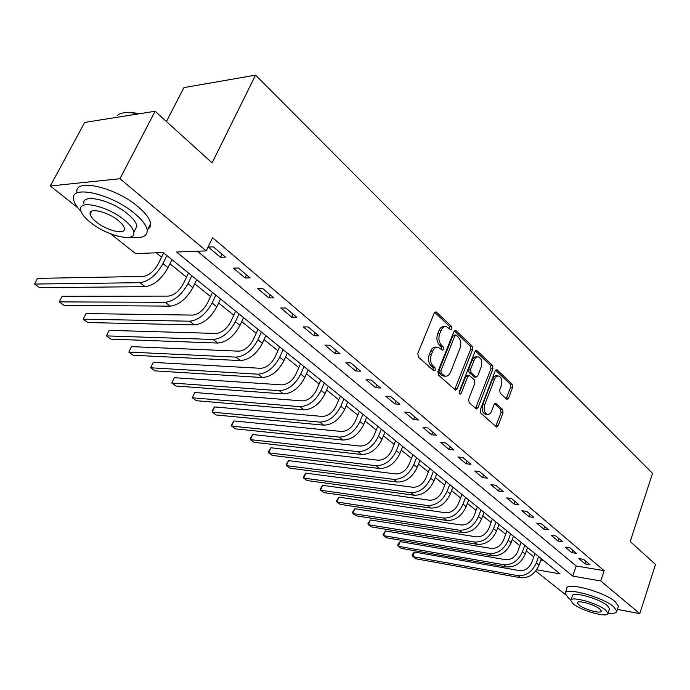 <?xml version="1.0" encoding="UTF-8"?>
<svg xmlns="http://www.w3.org/2000/svg" width="690" height="690" viewBox="0 0 690 690"><rect width="100%" height="100%" fill="white"/><g stroke="black" fill="none" stroke-linecap="round" stroke-linejoin="round"><path stroke-width="1.03" d="M451.89 328.88L451.536 326.422L436.606 312.19L435.942 311.828L434.277 313.044L417.821 353.392L418.364 356.98L433.725 370.797L435.356 370.125L434.993 367.658L433.027 365.881C430.431 362.94 429.861 359.154 431.345 354.539L432.699 351.184C434.036 348.191 435.847 346.854 438.141 347.165L442.497 350.253L443.67 349.382L443.316 346.915L441.376 345.121C438.805 342.145 438.254 338.376 439.72 333.805L441.057 330.484C442.359 327.578 444.118 326.267 446.352 326.568L450.743 329.734L451.89 328.88M449.802 329.018L449.535 326.387L434.735 312.294M433.208 370.323L432.992 367.554L431.026 365.786L433.027 365.881M441.557 349.554L441.307 346.846L439.375 345.052L441.376 345.121M506.495 399.105L507.003 399.381L508.539 398.156L512.558 387.478L512.109 384.201L497.283 370.056L496.74 369.754L495.196 370.97L480.318 409.757L480.801 413.12L496.524 427.084L498.12 425.816L503.045 412.732L502.596 409.437L495.679 403.262L494.1 404.513L491.625 411.033C490.573 413.534 489.141 414.664 487.338 414.423C484.311 412.887 483.44 409.662 484.708 404.737L494.885 378.31L496.593 376.369L498.611 375.955C501.639 377.49 502.527 380.725 501.276 385.641L499.681 389.85L500.138 393.162L506.495 399.105M77.936 207.906L50.292 185.981L84.698 122.415L155.112 111.263L212.097 162.866L255.55 75.141L652.55 473.349L630.194 541.503L655.5 564.42L639.794 613.643L617.377 609.382M155.112 111.263L119.957 178.719L206.232 250.893L176.554 252.031L572.752 576.081L600.731 580.963L639.794 613.643M197.426 251.229L576.193 565.99L604.147 570.682L212.615 237.714L206.232 250.893M604.147 570.682L600.731 580.963M472.598 349.485L472.115 346.052L456.125 330.803L455.504 330.458L453.873 331.674L437.934 371.531L438.452 375.05L455.46 390.135L457.142 388.858L472.598 349.485L470.606 349.416L470.123 345.983L454.313 330.941M477.101 350.805L492.488 365.484L492.953 368.839L478.023 407.687L476.385 408.963L469.14 402.641L468.657 399.243L474.849 383.278L474.366 379.88L469.338 375.446L467.708 376.697L461.179 393.395L460.006 394.283L459.273 391.679L474.927 351.702L476.514 350.477L477.101 350.805L475.574 350.753M208.354 247.063L220.489 257.275L225.475 257.111L213.339 246.865L208.354 247.063M233.401 268.125L245.097 277.958L250.082 277.88L238.386 268.005L233.401 268.125M257.534 288.42L268.807 297.899L273.801 297.899L262.519 288.377L257.534 288.42M280.804 307.981L291.68 317.133L296.666 317.202L285.798 308.025L280.804 307.981M303.255 326.862L313.76 335.694L318.745 335.832L308.24 326.974L303.255 326.862M324.938 345.095L335.081 353.616L340.058 353.823L329.915 345.267L324.938 345.095M345.88 362.699L355.686 370.944L360.654 371.203L350.856 362.94L345.88 362.699M366.131 379.724L375.61 387.694L380.561 388.013L371.091 380.018L366.131 379.724M385.71 396.189L394.878 403.9L399.821 404.271L390.652 396.534L385.71 396.189M404.659 412.12L413.543 419.589L418.468 420.003L409.593 412.517L404.659 412.12M423.005 427.55L431.604 434.778L436.511 435.243L427.921 427.99L423.005 427.55M440.781 442.497L449.112 449.5L454.003 450.009L445.68 442.98L440.781 442.497M458.005 456.978L466.086 463.775L470.959 464.318L462.886 457.505L458.005 456.978M474.711 471.02L482.552 477.618L487.399 478.196L479.567 471.589L474.711 471.02M490.918 484.647L498.525 491.047L503.355 491.659L495.756 485.243L490.918 484.647M506.65 497.878L514.033 504.088L518.837 504.726L511.463 498.508L506.65 497.878M521.916 510.712L529.092 516.75L533.879 517.422L526.712 511.376L521.916 510.712M536.751 523.192L543.729 529.049L548.49 529.756L541.529 523.883L536.751 523.192M551.172 535.311L557.951 541.012L562.686 541.736L555.916 536.027L551.172 535.311M565.188 547.101L571.777 552.638L576.495 553.397L569.914 547.843L565.188 547.101M578.824 558.564L585.232 563.954L589.924 564.731L583.524 559.331L578.824 558.564M156.276 252.807L161.633 257.12M169.93 263.804L186.533 277.182M194.709 283.771L210.562 296.536M218.626 303.031L233.772 315.227M241.707 321.626L256.188 333.287M264.02 339.592L277.863 350.744M285.582 356.963L298.822 367.632M306.438 373.764L319.116 383.976M326.629 390.031L338.764 399.803M346.173 405.772L357.8 415.139M365.113 421.029L376.248 429.999M383.468 435.813L394.145 444.412M401.27 450.156L411.499 458.402M418.537 464.068L428.352 471.977M435.295 477.566L444.714 485.156M451.57 490.676L460.609 497.964M467.389 503.415L476.066 510.402M482.75 515.792L491.082 522.502M497.697 527.833L505.692 534.276M512.23 539.537L519.915 545.73M526.366 550.931L533.75 556.873M540.813 560.056L543.548 560.513M255.55 75.141L183.928 87.613L166.437 121.518M50.292 185.981L119.957 178.719M565.36 594.556L535.725 571.044M536.656 569.785L560.03 573.864L163.194 252.54L135.533 253.592L110.65 233.858M576.193 565.99L572.752 576.081M220.489 257.275L221.982 254.162M245.097 277.958L246.537 274.887M268.807 297.899L270.204 294.863M291.68 317.133L293.026 314.131M313.76 335.694L315.063 332.727M335.081 353.616L336.349 350.693M355.686 370.944L356.911 368.046M375.61 387.694L376.8 384.839M394.878 403.9L396.034 401.071M413.543 419.589L414.664 416.795M431.604 434.778L432.699 432.018M449.112 449.5L450.173 446.775M466.086 463.775L467.121 461.075M482.552 477.618L483.552 474.944M498.525 491.047L499.5 488.408M514.033 504.088L514.982 501.475M529.092 516.75L530.015 514.171M543.729 529.049L544.626 526.496M557.951 541.012L558.831 538.485M571.777 552.638L572.64 550.146M585.232 563.954L586.069 561.479M445.119 326.543L444.351 326.525C442.118 326.232 440.349 327.534 439.056 330.441L441.057 330.484M439.375 345.052C436.805 342.085 436.253 338.316 437.71 333.762L439.056 330.441M436.951 347.122L436.14 347.096C433.846 346.785 432.035 348.122 430.698 351.106L432.699 351.184M431.026 365.786C428.421 362.845 427.86 359.076 429.335 354.462L430.698 351.106M454.624 389.591L470.606 349.416M456.418 335.297L454.839 335.918L440.893 370.858L441.255 373.316L445.162 376.145C447.456 376.455 449.259 375.101 450.579 372.082L459.997 348.312C461.42 343.836 460.886 340.127 458.402 337.186L456.418 335.297M455.728 335.055L453.986 335.012L452.838 335.866L454.839 335.918M444.231 376.093L441.298 375.05L439.254 373.212L438.892 370.754L452.838 335.866M475.35 350.969L490.504 365.389L492.488 365.484M475.531 408.385L490.97 368.745L490.504 365.389M469.019 375.429L467.346 375.343L465.716 376.593L459.186 393.265L461.179 393.395M481.215 366.873C482.508 361.845 481.568 358.533 478.394 356.946C476.609 356.704 475.186 357.8 474.142 360.214L470.606 369.279L471.089 372.704L476.1 377.137L477.713 375.895L481.215 366.873M477.532 356.911L476.402 356.859C474.616 356.627 473.202 357.722 472.158 360.137L474.142 360.214M474.427 377.051L469.096 372.6L468.614 369.185L472.158 360.137M497.835 375.921L495.618 375.852L493.988 376.757L492.496 379.121L494.471 379.233M486.062 414.319L485.355 414.267C482.336 412.732 481.456 409.506 482.733 404.59L492.496 379.121M495.653 426.48L501.078 412.577L500.621 409.291L494.566 403.719M506.141 398.777L510.583 387.366L510.143 384.089L495.601 370.245M163.703 252.954L158.355 263.735C154.017 271.343 148.919 275.577 143.054 276.44L37.519 278.372L34.5 284.064L139.932 282.693C148.747 281.434 156.414 275.069 162.952 263.597L166.928 255.567M34.5 284.064L39.511 287.678L145.064 286.669C153.879 285.444 161.529 279.105 168.024 267.668L171.983 259.656M188.534 273.059L183.359 283.711C179.15 291.214 174.104 295.355 168.239 296.113L62.169 296.269L59.237 301.892L165.221 302.289C174.035 301.185 181.625 294.975 187.973 283.659L191.82 275.715M59.237 301.892L64.092 305.394L170.171 306.127C178.986 305.049 186.55 298.873 192.872 287.583L196.693 279.666M212.503 292.465L207.492 302.988C203.395 310.397 198.41 314.433 192.545 315.097L86.026 313.588L83.188 319.16L189.621 321.204C198.435 320.246 205.939 314.174 212.115 303.014L215.841 295.165M86.026 313.588L83.188 319.16L87.88 322.541L194.39 324.912C203.214 323.972 210.7 317.935 216.841 306.8L220.541 298.977M235.644 311.207L230.796 321.609C226.803 328.914 221.878 332.865 216.005 333.434L109.141 330.363L106.381 335.875L213.175 339.471C221.999 338.643 229.408 332.718 235.419 321.695L239.025 313.941M109.141 330.363L106.381 335.875L110.935 339.152L217.79 343.051C226.613 342.24 234.005 336.349 239.982 325.352L243.57 317.624M258.008 329.311L253.308 339.592C249.418 346.811 244.545 350.667 238.688 351.158L131.54 346.63L128.858 352.072L235.937 357.118C244.752 356.411 252.083 350.623 257.931 339.739L261.424 332.08M131.54 346.63L128.858 352.072L133.274 355.255L240.396 360.577C249.211 359.895 256.525 354.125 262.347 343.275L265.814 335.633M124.062 112.781C128.073 112.039 133.049 112.384 139.001 113.816M138.06 113.962C128.28 111.737 121.397 112.203 117.412 115.359M130.263 237.041C141.674 238.757 147.332 236.541 147.237 230.408C146.608 225.647 142.382 219.998 134.567 213.452C111.651 193.787 69.983 184.411 73.519 199.238C74.028 202.731 76.53 206.758 81.006 211.33M147.686 229.511L150.032 227.122L150.593 223.758C149.989 218.963 145.797 213.279 138.017 206.707C115.204 186.964 73.571 177.701 77.021 192.657M83.87 203.792C81.429 193.157 111.219 199.893 127.702 213.952C133.386 218.678 136.456 222.766 136.939 226.225L134.835 230.357M124.528 220.153C107.968 206.138 78.16 199.324 80.652 209.881C81.282 213.495 84.568 217.686 90.519 222.456C106.993 235.989 135.766 242.742 133.826 232.357C133.325 228.925 130.229 224.854 124.528 220.153M96.419 222.051C107.045 230.831 125.701 235.187 124.381 228.476C124.053 226.242 122.035 223.612 118.326 220.567C107.666 211.597 88.579 207.216 90.123 213.995C90.511 216.298 92.615 218.989 96.419 222.051M608.028 613.212C613.608 613.755 616.532 613.065 616.808 611.15L613.652 606.726C602.344 596.764 563.885 586.483 565.162 593.573L568.646 598.23L571.01 599.929M618.171 606.95L618.43 606.165L615.29 601.706C604.017 591.692 565.584 581.506 566.835 588.665L565.455 592.701M570.992 599.981L572.321 596.057C571.467 590.968 599.041 598.359 607.2 605.501L609.503 608.709L609.313 609.279M605.682 610.115C597.505 603 569.914 595.556 570.785 600.593L573.269 603.897C581.515 610.874 608.52 618.266 608.002 613.298L605.682 610.115M578.945 604.983C584.249 609.494 601.715 614.264 601.335 611.055L599.826 608.985C594.547 604.423 576.831 599.627 577.357 602.87L578.945 604.983M279.623 346.82L275.069 356.98C271.282 364.104 266.461 367.873 260.604 368.288L153.258 362.388L150.653 367.779L257.948 374.178C266.745 373.592 273.999 367.925 279.692 357.187L283.081 349.614M153.258 362.388L150.653 367.779L154.931 370.866L262.26 377.525C271.058 376.956 278.294 371.315 283.961 360.603L287.325 353.056M300.538 363.751L296.113 373.79C292.431 380.828 287.661 384.511 281.813 384.856L174.329 377.689L171.793 383.019L279.234 390.678C288.023 390.204 295.191 384.658 300.737 374.058L304.023 366.571M174.329 377.689L171.793 383.019L175.941 386.012L283.409 393.912C292.189 393.455 299.339 387.944 304.868 377.37L308.137 369.9M320.781 380.138L316.486 390.066C312.889 397.017 308.171 400.623 302.341 400.89L194.778 392.524L192.312 397.802L299.839 406.652C308.603 406.272 315.692 400.856 321.1 390.385L324.291 382.985M194.778 392.524L192.312 397.802L196.339 400.709L303.876 409.782C312.639 409.429 319.712 404.03 325.102 393.585L328.268 386.202M340.377 396.008L336.203 405.824C332.701 412.689 328.035 416.217 322.221 416.424L214.625 406.936L212.227 412.163L319.789 422.116C328.526 421.84 335.538 416.527 340.817 406.186L343.922 398.88M214.625 406.936L213.089 409.17L212.227 412.163L216.143 414.983L323.696 425.152C332.442 424.893 339.437 419.606 344.69 409.291L347.769 401.994M359.369 411.387L355.315 421.09C351.891 427.869 347.277 431.328 341.481 431.474L233.91 420.935L231.573 426.101L339.109 437.098C347.829 436.917 354.772 431.716 359.921 421.504L362.931 414.267M233.91 420.935L231.417 425.169L231.573 426.101L235.376 428.844L342.904 440.039C351.624 439.875 358.541 434.691 363.665 424.505L366.666 417.295M377.775 426.291L373.833 435.882C370.495 442.583 365.933 445.973 360.146 446.059L252.644 434.536L250.367 439.651L357.851 451.622C366.537 451.519 373.402 446.43 378.43 436.339L381.354 429.189M252.644 434.536L250.168 438.693L250.367 439.651L254.067 442.316L361.526 454.477C370.211 454.391 377.059 449.319 382.062 439.254L384.977 432.121M395.629 440.746L391.791 450.234C388.53 456.849 384.02 460.17 378.258 460.204L270.86 447.758L268.643 452.821L376.015 465.707C384.675 465.69 391.463 460.696 396.379 450.725L399.225 443.661M270.86 447.758L268.393 451.846L268.643 452.821L272.24 455.409L379.586 468.476C388.237 468.467 395.008 463.499 399.898 453.554L402.736 446.499M412.948 454.77L409.213 464.154C406.031 470.692 401.563 473.952 395.819 473.935L288.575 460.618L286.41 465.629L393.645 479.369C402.27 479.429 408.989 474.53 413.784 464.68L416.562 457.694M288.575 460.618L286.117 464.629L286.41 465.629L289.912 468.148L397.104 482.06C405.729 482.129 412.43 477.247 417.209 467.423L419.96 460.446M429.758 468.381L426.127 477.661C423.013 484.121 418.597 487.321 412.879 487.252L305.817 473.133L303.704 478.092L410.757 492.634C419.348 492.764 425.989 487.959 430.681 478.23L433.38 471.313M305.817 473.133L303.359 477.066L303.704 478.092L307.102 480.542L414.121 495.239C422.703 495.386 429.335 490.599 434.001 480.887L436.684 473.995M446.085 481.603L442.549 490.78C439.504 497.171 435.131 500.31 429.439 500.198L322.584 485.303L320.531 490.219L427.369 505.52C435.933 505.71 442.506 501 447.094 491.384L449.716 484.544M322.584 485.303L320.143 489.175L320.531 490.219L323.834 492.6L430.638 508.047C439.185 508.254 445.749 503.562 450.311 493.962L452.925 487.14M461.946 494.445L458.496 503.527C455.521 509.841 451.191 512.92 445.524 512.765L338.919 497.162L336.91 502.027L443.515 518.035C452.036 518.293 458.54 513.662 463.025 504.157L465.586 497.395M338.919 497.162L336.487 500.966L336.91 502.027L340.136 504.347L446.689 520.493C455.202 520.76 461.688 516.155 466.155 506.667L468.708 499.914M477.368 506.926L474.004 515.913C471.089 522.158 466.802 525.176 461.161 524.986L354.824 508.711L352.857 513.524L459.204 530.196C467.682 530.515 474.125 525.97 478.515 516.568L481.008 509.875M354.824 508.711L352.409 512.446L352.857 513.524L356.005 515.784L462.283 532.585C470.761 532.913 477.187 528.393 481.56 519.009L484.035 512.334M492.35 519.07L489.081 527.954C486.217 534.129 481.982 537.096 476.367 536.863L370.323 519.958L368.4 524.719L474.453 542.021C482.897 542.392 489.27 537.933 493.566 528.644L495.998 522.019M370.323 519.958L367.917 523.632L368.4 524.719L371.462 526.927L477.454 544.341C485.889 544.729 492.246 540.287 496.533 531.015L498.948 524.409M506.934 530.869L503.734 539.666C500.94 545.773 496.748 548.688 491.159 548.421L385.425 530.92L383.554 535.638L489.288 553.518C497.697 553.949 504.002 549.568 508.211 540.382L510.583 533.827M385.425 530.92L383.028 534.534L383.554 535.638L386.529 537.786L492.212 555.778C500.604 556.218 506.9 551.853 511.092 542.685L513.446 536.147M521.123 542.357L518 551.068C515.258 557.097 511.109 559.97 505.546 559.668L400.148 541.607L398.32 546.282L503.726 564.713C512.092 565.188 518.328 560.884 522.451 551.802L524.771 545.316M400.148 541.607L398.492 543.297L397.768 545.169L398.32 546.282L401.226 548.377L506.572 566.913C514.921 567.404 521.148 563.109 525.254 554.044L527.557 547.575M534.931 553.544L531.886 562.16C529.204 568.129 525.09 570.941 519.553 570.613L414.509 552.034L412.715 556.658L517.776 575.607C526.099 576.133 532.275 571.898 536.32 562.911L538.58 556.494M414.509 552.034L412.853 553.682L412.137 555.536L415.553 558.71L520.545 577.746C528.859 578.28 535.026 574.063 539.045 565.101L541.296 558.693M449.535 326.387L451.536 326.422M432.992 367.554L434.993 367.658M441.307 346.846L443.316 346.915M437.71 333.762L439.72 333.805M429.335 354.462L431.345 354.539M434.864 312.173L436.606 312.19M455.15 388.737L457.142 388.858M454.486 330.769L456.125 330.803M470.123 345.983L472.115 346.052M438.892 370.754L440.893 370.858M439.254 373.212L441.255 373.316M441.298 375.05L443.299 375.153M490.97 368.745L492.953 368.839M476.04 407.54L478.023 407.687M465.716 376.593L467.708 376.697M468.614 369.185L470.606 369.279M469.096 372.6L471.089 372.704M473.556 376.731L475.548 376.835M482.733 404.59L484.708 404.737M494.868 403.452L496.196 403.538M500.621 409.291L502.596 409.437M501.078 412.577L503.045 412.732M496.145 425.652L498.12 425.816M495.868 369.987L497.283 370.056M510.143 384.089L512.109 384.201M510.583 387.366L512.558 387.478M506.572 398.027L508.539 398.156M162.952 263.597L168.024 267.668M139.932 282.693L145.064 286.669M187.973 283.659L192.872 287.583M165.221 302.289L170.171 306.127M212.115 303.014L216.841 306.8M189.621 321.204L194.39 324.912M235.419 321.695L239.982 325.352M213.175 339.471L217.79 343.051M257.931 339.739L262.347 343.275M235.937 357.118L240.396 360.577M279.692 357.187L283.961 360.603M257.948 374.178L262.26 377.525M300.737 374.058L304.868 377.37M279.234 390.678L283.409 393.912M321.1 390.385L325.102 393.585M299.839 406.652L303.876 409.782M340.817 406.186L344.69 409.291M319.789 422.116L323.696 425.152M359.921 421.504L363.665 424.505M339.109 437.098L342.904 440.039M378.43 436.339L382.062 439.254M357.851 451.622L361.526 454.477M396.379 450.725L399.898 453.554M376.015 465.707L379.586 468.476M413.784 464.68L417.209 467.423M393.645 479.369L397.104 482.06M430.681 478.23L434.001 480.887M410.757 492.634L414.121 495.239M447.094 491.384L450.311 493.962M427.369 505.52L430.638 508.047M463.025 504.157L466.155 506.667M443.515 518.035L446.689 520.493M478.515 516.568L481.56 519.009M459.204 530.196L462.283 532.585M493.566 528.644L496.533 531.015M474.453 542.021L477.454 544.341M508.211 540.382L511.092 542.685M489.288 553.518L492.212 555.778M522.451 551.802L525.254 554.044M503.726 564.713L506.572 566.913M536.32 562.911L539.045 565.101M517.776 575.607L520.545 577.746M443.161 376.041L445.162 376.145M474.116 377.033L476.1 377.137M485.355 414.267L487.338 414.423M91.563 211.261L90.123 213.995M136.939 226.225L133.826 232.357M147.237 230.408L150.593 223.758M609.503 608.709L608.002 613.298M616.808 611.15L618.43 606.165"/></g></svg>
